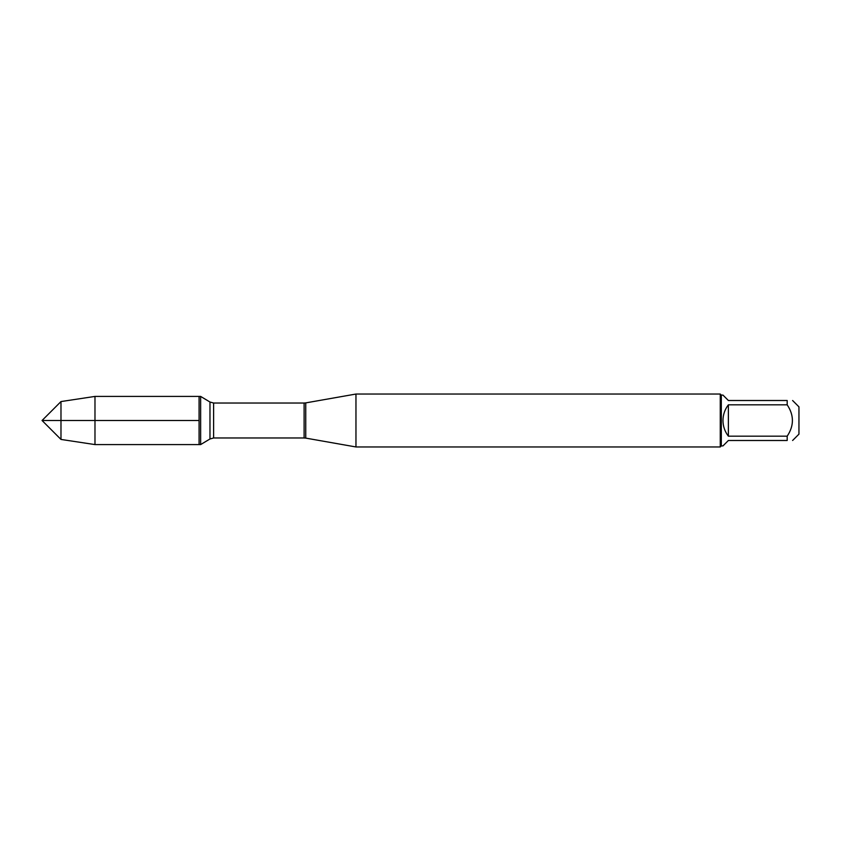 <?xml version="1.0" encoding="UTF-8"?>
<svg xmlns="http://www.w3.org/2000/svg" width="841" height="841" viewBox="0 0 841 841"><rect width="100%" height="100%" fill="white"/><g stroke="black" fill="none" stroke-linecap="round" stroke-linejoin="round"><path stroke-width="1.26" d="M200.642 444.584L200.642 396.416L199.075 396.416L199.075 444.584L199.075 396.416L94.98 396.416L94.98 444.584L200.642 444.584L209.977 438.97L209.977 402.03L200.642 396.416M355.964 420.5L355.964 446.96L720.264 446.96L720.264 394.04L355.964 394.04L355.964 420.5M792.6 400.505L798.95 406.855L798.95 434.145L792.6 440.495M728.38 440.495L722.966 445.909L721.315 445.909L721.315 395.091L722.966 395.091L728.38 400.505L787.187 400.505C794.146 400.505 794.146 400.505 787.187 400.505L787.187 404.826C794.146 415.275 794.146 425.725 787.187 436.174L787.187 440.495C794.146 440.495 794.146 440.495 787.187 440.495L728.38 440.495M728.38 404.826C724.826 409.451 723.029 414.676 722.966 420.5C723.029 426.324 724.826 431.549 728.38 436.174L728.38 404.826L787.187 404.826M728.38 436.174L787.187 436.174M60.983 439.433L42.05 420.5L60.983 401.567L60.983 439.433L94.98 444.584M199.075 420.5L42.05 420.5L199.075 420.5M305.746 438.108L304.116 437.972L304.116 403.028L305.746 402.892L305.746 438.108L355.964 446.96M304.116 403.028L213.614 403.028L213.614 437.972L209.977 438.97M305.746 402.892L355.964 394.04M304.116 437.972L213.614 437.972M213.614 403.028L209.977 402.03M721.315 395.091L720.264 394.04M721.315 445.909L720.264 446.96M60.983 401.567L94.98 396.416"/></g></svg>
